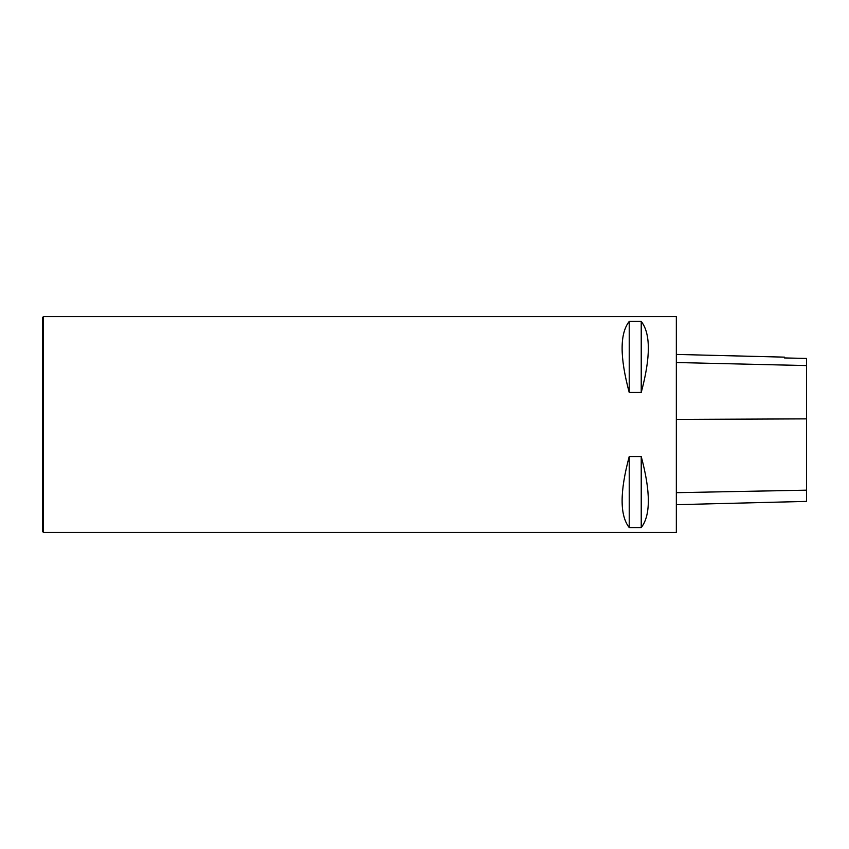 <?xml version="1.0" encoding="UTF-8"?>
<svg xmlns="http://www.w3.org/2000/svg" width="849" height="849" viewBox="0 0 849 849"><rect width="100%" height="100%" fill="white"/><g stroke="black" fill="none" stroke-linecap="round" stroke-linejoin="round"><path stroke-width="1.27" d="M676.345 532.429L676.345 316.571L43.479 316.571L43.479 532.429L676.345 532.429M629.226 456.539L641.228 456.539C650.705 491.815 650.705 515.502 641.228 527.569L629.226 527.569C619.749 515.502 619.749 491.815 629.226 456.539L629.226 527.569M629.226 321.431L641.228 321.431C650.705 333.498 650.705 357.185 641.228 392.461L629.226 392.461C619.749 357.185 619.749 333.498 629.226 321.431L629.226 392.461M676.345 504.677L806.55 501.398L806.55 358.427L784.444 357.938L806.55 358.427M676.345 354.426L784.444 357.142L784.444 357.938M641.228 527.569L641.228 456.539M641.228 392.461L641.228 321.431M43.479 316.571L42.45 317.59L42.45 531.41L43.479 532.429M806.55 490.17L676.345 492.675M806.55 418.865L676.345 419.427M806.55 365.579L676.345 362.523"/></g></svg>
